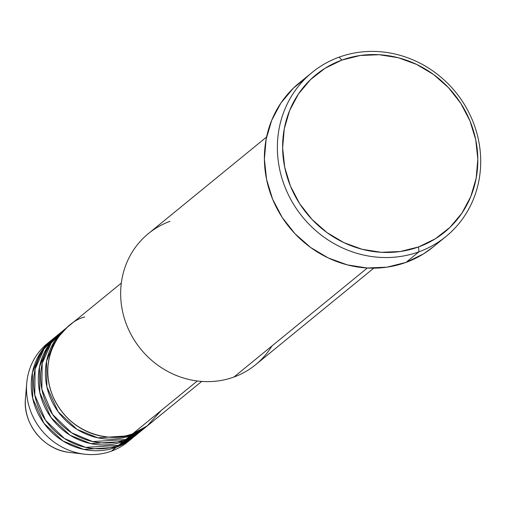 <?xml version="1.0" encoding="UTF-8"?>
<svg xmlns="http://www.w3.org/2000/svg" width="506" height="506" viewBox="0 0 506 506"><rect width="100%" height="100%" fill="white"/><g stroke="black" fill="none" stroke-linecap="round" stroke-linejoin="round"><path stroke-width="0.76" d="M84.793 316.984C67.418 320.595 35.679 352.246 52.643 395.749C71.137 438.696 117.247 442.086 132.692 433.781A63.516 59.259 50.7 0 0 148.941 424.566L201.717 381.429M146.576 426.495A63.516 59.259 -129.3 0 0 147.746 425.514L130.333 435.71L97.835 437.817L77.045 429.392L58.089 411.682L46.887 386.843L46.546 361.208L54.907 340.658L67.38 327.186A63.516 59.259 -129.3 0 0 66.191 328.135L61.466 331.993A63.516 59.259 50.7 0 0 50.024 410.467A63.516 59.259 50.7 0 0 125.614 439.569A63.516 59.259 50.7 0 0 141.857 430.353L146.576 426.495A63.516 59.259 -129.3 0 1 130.333 435.71L125.614 439.569L130.333 435.71A63.516 59.259 -129.3 0 1 54.749 406.609A63.516 59.259 -129.3 0 1 66.191 328.135M63.882 330.127L51.106 343.163L42.175 363.428L41.853 389.171L52.63 414.509L71.599 432.794L92.649 441.58L125.614 439.569L145.279 427.311M139.498 432.282A63.516 59.259 -129.3 0 0 140.662 431.302L123.249 441.498L90.751 443.61L69.961 435.179L51.005 417.469L39.81 392.637L39.462 366.995L47.83 346.452L60.303 332.973A63.516 59.259 -129.3 0 0 59.107 333.922L54.382 337.78A63.516 59.259 50.7 0 0 42.947 416.255A63.516 59.259 50.7 0 0 118.53 445.356A63.516 59.259 50.7 0 0 134.773 436.14L139.498 432.282A63.516 59.259 -129.3 0 1 123.249 441.498L118.53 445.356L123.249 441.498A63.516 59.259 -129.3 0 1 47.665 412.396A63.516 59.259 -129.3 0 1 59.107 333.922M56.798 335.914L44.022 348.95L35.091 369.216L34.769 394.958L45.553 420.296L64.515 438.582L85.565 447.367L118.53 445.356L138.195 433.098M133.578 437.089L116.171 447.285L83.667 449.398L62.877 440.966L43.921 423.256L32.726 398.424L32.384 372.783L40.746 352.239L53.219 338.761A63.516 59.259 -129.3 0 0 52.023 339.709L47.305 343.568A63.516 59.259 50.7 0 0 35.863 422.042A63.516 59.259 50.7 0 0 111.446 451.143A63.516 59.259 50.7 0 0 127.695 441.928L132.414 438.07A63.516 59.259 -129.3 0 1 116.171 447.285L111.446 451.143L116.171 447.285A63.516 59.259 -129.3 0 1 40.581 418.184A63.516 59.259 -129.3 0 1 52.023 339.709M271.937 345.971A84.692 79.012 -129.3 0 1 233.924 377.04A84.692 79.012 50.7 0 0 255.581 364.75L373.763 268.161M312.05 72.51L299.065 83.117A105.862 98.765 50.7 0 0 280.001 213.918A105.862 98.765 50.7 0 0 405.976 262.418L418.955 251.805A105.862 98.765 -129.3 0 1 292.98 203.304A105.862 98.765 -129.3 0 1 312.05 72.51A105.862 98.765 -129.3 0 1 339.121 57.146L341.898 60.075A101.624 94.812 -129.3 0 1 469.979 120.928A101.624 94.812 -129.3 0 1 418.544 246.947L418.955 251.805A105.862 98.765 50.7 0 0 472.541 120.536A105.862 98.765 50.7 0 0 339.121 57.146A105.862 98.765 -129.3 0 1 465.096 105.646A105.862 98.765 -129.3 0 1 446.033 236.447A105.862 98.765 -129.3 0 1 418.955 251.805L405.976 262.418A105.862 98.765 50.7 0 0 433.047 247.054L446.033 236.447M197.296 380.986L132.692 433.781L197.296 380.986M367.331 268.009L233.924 377.04L367.331 268.009M129.998 439.935A63.516 59.259 -129.3 0 1 111.446 451.143A63.516 59.259 -129.3 0 1 84.559 454.179A63.516 59.259 -129.3 0 1 26.71 383.396A63.516 59.259 -129.3 0 1 49.714 341.702M25.458 398.405A48.475 45.224 50.7 0 0 69.607 452.421C44.06 450.093 22.656 423.933 25.458 398.405L26.71 383.396M341.898 60.075L325.124 68.228L310.469 79.657L298.489 93.926L289.653 110.485L284.296 128.695L282.626 147.86L284.707 167.239L290.457 186.094L299.66 203.697L311.955 219.37L326.876 232.513L343.846 242.621L362.214 249.306L381.277 252.304L400.297 251.507L418.544 246.947L435.318 238.794L449.973 227.365L461.953 213.102L470.789 196.543L476.146 178.333L477.816 159.162L475.735 139.782L469.979 120.928L460.783 103.325L448.487 87.652L433.566 74.508L416.596 64.401L398.228 57.722L379.165 54.718L360.145 55.515L341.898 60.075L339.121 57.146A105.862 98.765 50.7 0 0 285.542 188.415A105.862 98.765 50.7 0 0 418.955 251.805L418.544 246.947A101.624 94.812 -129.3 0 1 290.457 186.094A101.624 94.812 -129.3 0 1 341.898 60.075M433.389 246.776L423.446 253.923L405.976 262.418L386.963 267.168L367.154 267.997L347.299 264.872L328.166 257.908L310.488 247.383L294.947 233.69L282.139 217.365L272.557 199.029L266.567 179.39L264.398 159.2L266.137 139.239L271.716 120.264L280.919 103.015L293.398 88.158L305.801 78.107M266.58 137.012L148.397 233.601A84.692 79.012 50.7 0 0 133.141 338.236A84.692 79.012 50.7 0 0 233.924 377.04A84.692 79.012 -129.3 0 1 127.189 326.326A84.692 79.012 -129.3 0 1 170.054 221.312M121.332 283.069L68.55 326.206A63.516 59.259 50.7 0 0 57.108 404.68A63.516 59.259 50.7 0 0 132.692 433.781L147.221 425.913L161.205 410.48M63.358 451.251A48.475 45.224 -129.3 0 1 25.3 402.947M47.14 358.533L52.2 348.343M40.056 364.32L45.116 354.13M84.559 454.179L69.607 452.421"/></g></svg>
